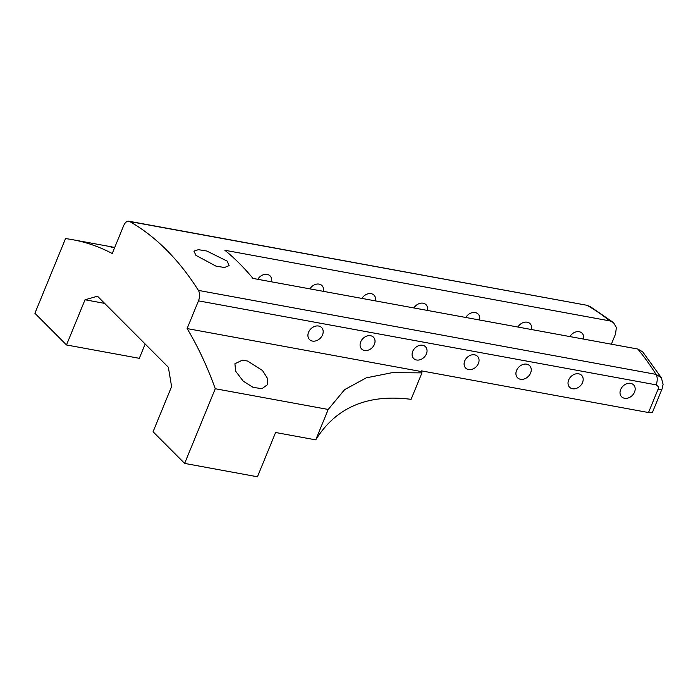 <?xml version="1.0" encoding="UTF-8"?>
<svg xmlns="http://www.w3.org/2000/svg" width="698" height="698" viewBox="0 0 698 698"><rect width="100%" height="100%" fill="white"/><g stroke="black" fill="none" stroke-linecap="round" stroke-linejoin="round"><path stroke-width="1.05" d="M215.263 388.734L184.638 463.411L153.063 431.757L171.595 386.57L168.358 367.253L97.502 296.214L85.025 299.774L66.493 344.96L34.9 313.28L65.525 238.594A439.723 242.695 100.4 0 1 72.714 239.711A439.723 242.695 100.4 0 1 112.238 253.514L123.607 225.786A8.455 4.668 100.4 0 1 128.877 221.222A8.455 4.668 100.4 0 1 129.723 221.536A447.863 247.188 100.4 0 1 198.398 290.394A8.455 4.668 -79.6 0 1 198.476 300.855L187.108 328.575A439.723 242.695 100.4 0 1 215.263 388.734L328.208 409.456L344.62 389.641L366.241 377.854L392.25 372.653L421.95 372.872A439.723 242.695 -79.6 0 0 421.147 371.528L187.108 328.575M609.738 320.888L613.516 322.598L590.098 306.501L587.393 305.523A447.863 247.188 100.4 0 1 609.738 320.888L224.878 250.268A447.863 247.188 100.4 0 1 252.955 278.415L637.815 349.044A447.863 247.188 100.4 0 1 656.068 374.381L198.398 290.394M227.19 261.122L206.852 251.044L198.398 249.666L193.939 251.158L195.981 255.398L216.04 266.156L224.512 267.5L229.136 265.598L227.19 261.122M421.147 371.528L421.418 370.865L648.512 412.535L658.057 389.266A8.455 2.513 22.3 0 0 662.14 388.725L663.1 384.345L661.355 377.758L642.684 351.827L637.815 349.044M661.355 377.758L656.068 374.381C657.577 377.278 657.603 380.759 656.146 384.842L198.476 300.855M613.516 322.598L616.36 327.571L615.531 334.028L611.369 344.193M257.78 279.305A8.524 6.64 -44.9 0 1 267.168 274.419A8.524 6.64 -44.9 0 1 270.117 275.928A8.524 6.64 -44.9 0 1 271.513 281.826M361.948 298.421A8.332 6.491 -44.9 0 1 371.118 293.666A8.332 6.491 -44.9 0 1 373.997 295.141A8.332 6.491 -44.9 0 1 375.376 300.882M309.929 288.876A8.341 6.5 -44.9 0 1 319.108 284.112A8.341 6.5 -44.9 0 1 321.996 285.595A8.341 6.5 -44.9 0 1 323.375 291.345M465.784 317.477A8.551 6.657 -44.9 0 1 475.207 312.564A8.551 6.657 -44.9 0 1 478.165 314.083A8.551 6.657 -44.9 0 1 479.57 320.007M413.949 307.958A8.341 6.5 -44.9 0 1 423.128 303.202A8.341 6.5 -44.9 0 1 426.016 304.677A8.341 6.5 -44.9 0 1 427.394 310.427M569.882 336.576A8.455 6.587 -44.9 0 1 579.192 331.733A8.455 6.587 -44.9 0 1 582.115 333.234A8.455 6.587 -44.9 0 1 583.511 339.08M517.872 327.03A8.455 6.587 -44.9 0 1 527.182 322.197A8.455 6.587 -44.9 0 1 530.105 323.689A8.455 6.587 -44.9 0 1 531.501 329.535M658.057 389.266C659.182 387.931 658.546 386.456 656.146 384.842M318.637 326.027A8.524 6.64 -44.9 0 1 321.586 327.536A8.524 6.64 -44.9 0 1 320.242 338.251A8.524 6.64 -44.9 0 1 309.519 339.568A8.524 6.64 -44.9 0 1 309.528 330.468A8.524 6.64 -44.9 0 1 318.637 326.027M422.587 345.274A8.332 6.491 -44.9 0 1 425.475 346.749A8.332 6.491 -44.9 0 1 424.157 357.236A8.332 6.491 -44.9 0 1 413.67 358.528A8.332 6.491 -44.9 0 1 413.678 349.619A8.332 6.491 -44.9 0 1 422.587 345.274M370.586 335.729A8.341 6.5 -44.9 0 1 373.465 337.204A8.341 6.5 -44.9 0 1 372.147 347.7A8.341 6.5 -44.9 0 1 361.651 348.991A8.341 6.5 -44.9 0 1 361.669 340.074A8.341 6.5 -44.9 0 1 370.586 335.729M526.685 364.173A8.551 6.657 -44.9 0 1 529.642 365.691A8.551 6.657 -44.9 0 1 528.29 376.44A8.551 6.657 -44.9 0 1 517.532 377.766A8.551 6.657 -44.9 0 1 517.541 368.631A8.551 6.657 -44.9 0 1 526.685 364.173M474.596 354.811A8.341 6.5 -44.9 0 1 477.484 356.294A8.341 6.5 -44.9 0 1 476.167 366.782A8.341 6.5 -44.9 0 1 465.671 368.073A8.341 6.5 -44.9 0 1 465.679 359.165A8.341 6.5 -44.9 0 1 474.596 354.811M630.66 383.342A8.455 6.587 -44.9 0 1 633.583 384.842A8.455 6.587 -44.9 0 1 632.248 395.478A8.455 6.587 -44.9 0 1 621.613 396.787A8.455 6.587 -44.9 0 1 621.621 387.756A8.455 6.587 -44.9 0 1 630.66 383.342M578.651 373.805A8.455 6.587 -44.9 0 1 581.582 375.297A8.455 6.587 -44.9 0 1 580.247 385.933A8.455 6.587 -44.9 0 1 569.603 387.242A8.455 6.587 -44.9 0 1 569.62 378.211A8.455 6.587 -44.9 0 1 578.651 373.805M648.512 412.535A8.455 2.513 22.3 0 0 652.595 411.995L662.14 388.725M421.95 372.872L411.087 399.343C367.759 393.785 335.974 407.292 315.732 439.862L275.605 432.498L257.449 476.778L184.638 463.411M242.45 360.124L234.921 363.737L235.645 371.196L243.218 381.152L253.086 387.364L261.942 388.681L267.456 384.677L267.325 378.159L262.509 370.498L247.642 361.075L242.45 360.124M114.734 247.432L108.731 246.377L114.516 247.965M328.208 409.456L315.732 439.862M85.025 299.774L104.648 303.377M66.493 344.96L139.303 358.318L145.175 344.009M590.098 306.501L586.547 305.209L129.723 221.536M586.547 305.209L128.877 221.222M111.41 246.813L72.714 239.711"/></g></svg>
